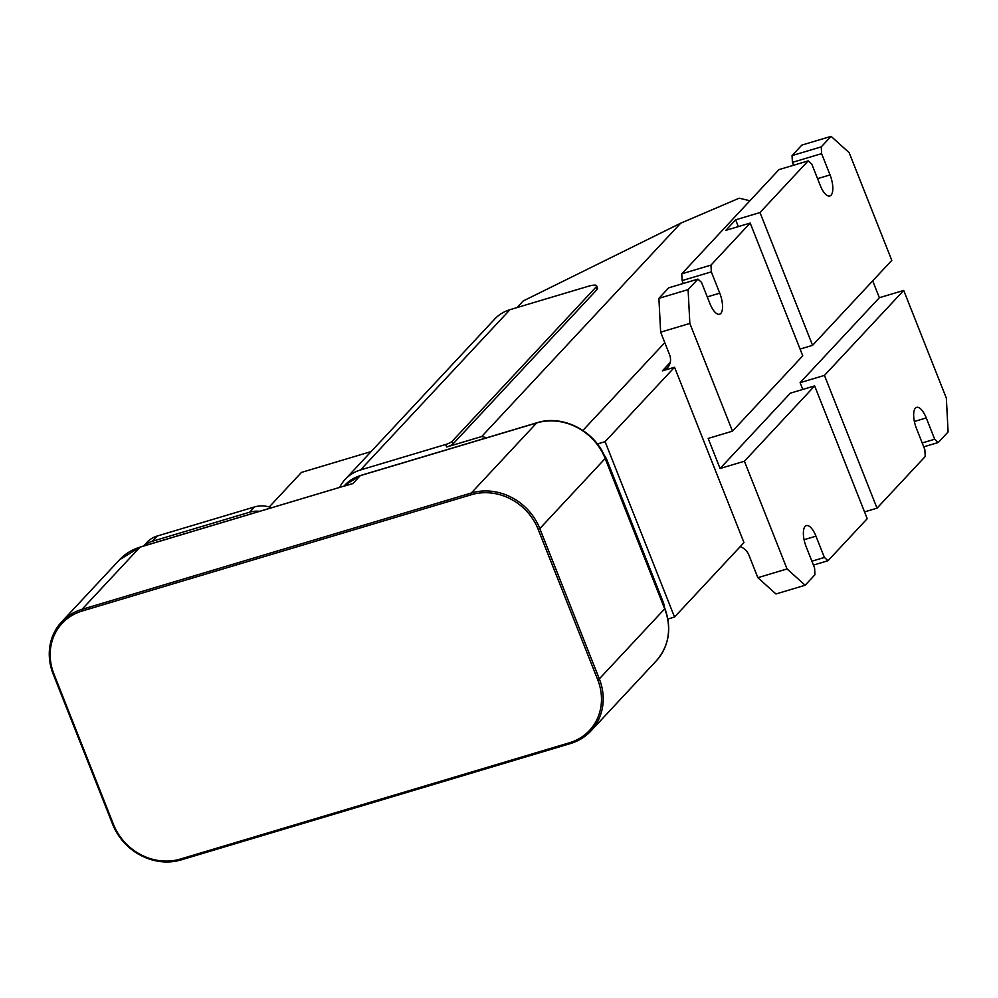 <?xml version="1.0" encoding="UTF-8"?>
<svg xmlns="http://www.w3.org/2000/svg" width="998" height="998" viewBox="0 0 998 998"><rect width="100%" height="100%" fill="white"/><g stroke="black" fill="none" stroke-linecap="round" stroke-linejoin="round"><path stroke-width="1.5" d="M82.073 611.05L81.986 609.366A55.04 49.551 -137 0 0 61.577 621.929A55.04 49.551 -137 0 0 53.156 674.012L53.954 674.087L113.473 824.398A53.655 48.316 -137 0 0 180.264 859.078L569.596 742.724A53.655 48.316 -137 0 0 597.702 679.688L538.184 529.377A53.655 48.316 -137 0 0 471.393 494.709L82.073 611.05A53.655 48.316 -137 0 0 53.954 674.087M113.473 824.398L112.662 824.336L53.156 674.012M347.129 485.165L139.982 547.178L81.986 609.366L471.306 493.012L536.662 422.952L360.241 475.672L352.893 483.556L345.358 485.801M112.662 824.336A55.04 49.551 -137 0 0 181.174 859.889L180.264 859.078M538.184 529.377L539.818 528.578L599.324 678.89L664.68 608.83L605.162 458.506A55.04 49.551 -137 0 0 536.662 422.952A4.129 1.584 -106.6 0 1 536.961 422.753C562.872 414.282 595.444 431.223 605.349 458.082A4.129 0.836 158.4 0 1 605.162 458.506L539.818 528.578A55.04 49.551 -137 0 0 471.306 493.012L471.393 494.709M569.596 742.724L570.494 743.535L181.174 859.889M570.494 743.535A55.04 49.551 -137 0 0 590.903 730.973A55.04 49.551 -137 0 0 599.324 678.89L597.702 679.688M259.667 511.313A27.52 24.775 -137 0 0 249.662 512.199L152.332 541.278A27.52 24.775 -137 0 0 143.824 545.931M604.127 455.2A13.76 12.388 43 0 1 606.684 459.417L663.221 602.218A13.76 12.388 43 0 1 664.181 606.659M667.912 619.022L674.536 617.051L605.1 441.677L597.353 443.985M486.774 437.748L481.697 436.538L446.655 447.004A5.501 1.123 -21.6 0 0 453.154 443.798L596.929 289.657A13.76 2.794 -21.6 0 0 597.553 288.222L596.567 285.727A13.76 2.794 -21.6 0 0 587.859 286.414L509.99 309.679A41.28 37.163 -137 0 0 494.684 319.098L345.196 479.377A41.28 37.163 -137 0 0 339.644 487.411M596.567 285.727A13.76 2.794 -21.6 0 1 595.943 287.15L452.169 441.291A5.501 1.123 -21.6 0 1 445.657 444.497L360.503 469.946A41.28 37.163 -137 0 0 345.196 479.377M271.581 507.745A27.52 24.775 -137 0 0 254.565 506.934L249.662 512.199M152.332 541.278L157.235 536.026A27.52 24.775 -137 0 0 147.03 542.313L143.587 546.006M157.235 536.026L254.565 506.934M670.244 362.424L662.373 370.869L674.536 367.239L743.972 542.6L674.536 617.051M674.536 367.239L605.1 441.677M481.697 436.538L680.673 223.215L739.181 198.19L749.922 200.76M517.039 307.571L523.214 300.947L680.673 223.215M664.793 342.638L582.907 430.437M662.373 370.869A13.76 12.388 -137 0 0 667.475 367.726A13.76 12.388 -137 0 0 669.571 354.714L660.651 332.159L689.843 323.439L732.495 431.161L708.168 438.434L720.069 468.499L744.408 461.226L787.06 568.947L757.856 577.68L748.924 555.125A13.76 12.388 -137 0 0 740.229 546.617M891.8 260.378L849.148 152.657L831.06 136.352L821.254 146.868L821.604 153.63L830.037 174.924A16.504 6.362 -106.6 0 1 829.862 195.995A16.504 6.362 -106.6 0 1 820.231 185.428L811.798 164.134L808.18 160.878L759.989 212.549L812.559 345.333L891.8 260.378M903.701 290.443L824.46 375.398L877.03 508.169L925.221 456.498L924.872 449.736L916.451 428.441A16.504 6.362 -106.6 0 1 916.626 407.371A16.504 6.362 -106.6 0 1 926.244 417.937L934.677 439.232L938.295 442.488L948.1 431.972L946.354 398.165L903.701 290.443L879.363 297.716L872.689 280.862M371.106 451.583L301.471 472.403L269.235 506.972M787.06 568.947L805.136 585.24L814.942 574.736L814.593 567.974L806.159 546.679A16.504 6.362 -106.6 0 1 806.334 525.609A16.504 6.362 -106.6 0 1 815.965 536.163L824.398 557.458L828.016 560.726L867.225 518.686L814.655 385.902L744.408 461.226M805.136 585.24L775.945 593.972L757.856 577.68M732.495 431.161L802.754 355.837L750.184 223.065L710.975 265.106L711.325 271.868L719.758 293.163A16.504 6.362 -106.6 0 1 719.583 314.233A16.504 6.362 -106.6 0 1 709.952 303.666L701.519 282.372L697.901 279.116L688.096 289.62L689.843 323.439M720.069 468.499L790.329 393.175L814.655 385.902M697.901 279.116L668.697 287.836L658.892 298.352L660.651 332.159M808.18 160.878L778.989 169.61L681.771 273.826L682.121 280.588L683.268 283.482M831.06 136.352L801.856 145.084L792.05 155.588L792.4 162.362L793.547 165.256M750.184 223.065L725.845 230.338L735.651 219.822L738.333 226.608M879.363 297.716L800.122 382.671L802.804 389.445M688.096 289.62L658.892 298.352M824.46 375.398L800.122 382.671M800.072 349.063L812.559 345.333M735.651 219.822L759.989 212.549M681.771 273.826L710.975 265.106M711.325 271.868L682.121 280.588M792.05 155.588L821.254 146.868M821.604 153.63L792.4 162.362M828.016 560.726L813.445 565.08M877.03 508.169L864.542 511.899M934.677 439.232L922.189 442.962M824.398 557.458L811.91 561.188M938.295 442.488L923.724 446.842M349.051 484.591L140.281 546.991A4.129 1.584 -106.6 0 0 139.982 547.178A55.04 49.551 -137 0 0 119.573 559.753L140.281 546.991A4.129 1.584 -106.6 0 1 140.656 546.979M360.914 475.472A4.129 1.584 73.4 0 0 360.552 475.472L536.961 422.753A4.129 1.584 -106.6 0 1 537.336 422.753M344.946 485.09L360.552 475.472A4.129 1.584 73.4 0 0 360.241 475.672A41.28 37.163 -137 0 0 344.946 485.09L343.998 486.101M656.26 660.901A55.04 49.551 -137 0 0 664.68 608.83A4.129 0.836 -21.6 0 0 664.868 608.393C672.016 628.353 669.147 645.856 656.26 660.901L590.903 730.973M445.657 444.497L446.655 447.004M452.169 441.291L453.154 443.798M360.503 469.946L509.99 309.679M595.943 287.15L596.929 289.657M707.27 296.893L719.758 293.163M817.549 178.654L830.037 174.924M914.368 421.48L926.244 417.937M815.965 536.163L804.089 539.718M61.577 621.929L119.573 559.753M605.349 458.082L664.868 608.393"/></g></svg>

